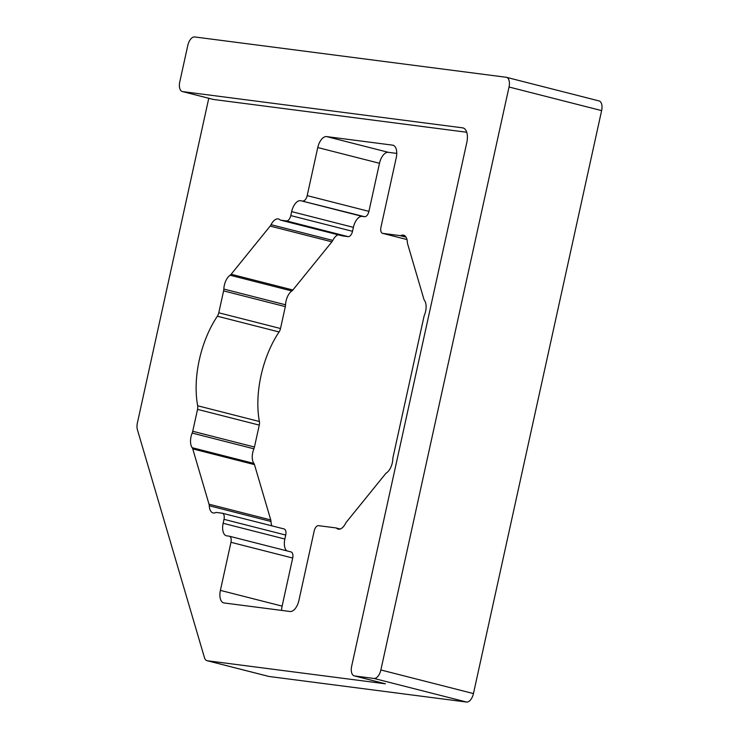 <?xml version="1.0" encoding="UTF-8"?>
<svg xmlns="http://www.w3.org/2000/svg" width="739" height="739" viewBox="0 0 739 739"><rect width="100%" height="100%" fill="white"/><g stroke="black" fill="none" stroke-linecap="round" stroke-linejoin="round"><path stroke-width="1.11" d="M393.324 145.324L392.548 145.13A12.064 6.3 104.3 0 1 392.945 145.204A12.064 6.3 104.3 0 1 396.252 157.703L380.954 227.242A5.884 3.076 -75.7 0 0 382.571 233.339A5.884 3.076 -75.7 0 0 382.765 233.376L400.03 235.612A5.884 3.076 -75.7 0 0 401.065 235.445A12.064 6.3 104.3 0 1 403.577 235.178A12.064 6.3 104.3 0 1 407.374 242.327A5.884 3.076 -75.7 0 0 407.623 243.888L423.89 299.203A5.884 3.076 -75.7 0 0 424.454 300.385A12.064 6.3 104.3 0 1 425.609 311.35A12.064 6.3 104.3 0 1 424.472 315.026A5.884 3.076 -75.7 0 0 423.918 316.819L393.046 457.201A5.884 3.076 -75.7 0 0 392.806 459.039A12.064 6.3 104.3 0 1 392.317 462.79A12.064 6.3 104.3 0 1 386.534 472.858A5.884 3.076 -75.7 0 0 385.499 473.828L346.48 521.993A5.884 3.076 -75.7 0 0 345.575 523.406A12.064 6.3 104.3 0 1 338.129 529.106A12.064 6.3 104.3 0 1 336.67 528.32A5.884 3.076 -75.7 0 0 335.959 527.932A5.884 3.076 -75.7 0 0 335.774 527.895L318.5 525.66A5.884 3.076 -75.7 0 0 314.177 531.008L298.879 600.548A12.064 6.3 104.3 0 1 290.011 611.495L224.093 602.959A12.064 6.3 104.3 0 1 223.695 602.885A12.064 6.3 104.3 0 1 220.398 590.387L282.122 606.119A12.064 6.3 -75.7 0 0 281.614 610.405M290.889 551.904A5.884 3.076 104.3 0 1 291.083 551.941A5.884 3.076 104.3 0 1 292.69 558.037L230.965 542.306L220.398 590.387M230.965 542.306A5.884 3.076 -75.7 0 0 229.349 536.209A5.884 3.076 -75.7 0 0 229.164 536.172L226.827 535.867A12.064 6.3 104.3 0 1 226.439 535.793A12.064 6.3 104.3 0 1 223.132 523.295L224 519.332A5.884 3.076 -75.7 0 0 222.393 513.236A5.884 3.076 -75.7 0 0 222.199 513.199L216.61 512.478A5.884 3.076 -75.7 0 0 215.576 512.644A12.064 6.3 104.3 0 1 213.063 512.912A12.064 6.3 104.3 0 1 209.266 505.762A5.884 3.076 -75.7 0 0 209.017 504.201L192.75 448.887A5.884 3.076 -75.7 0 0 192.186 447.705A12.064 6.3 104.3 0 1 192.168 433.063A5.884 3.076 -75.7 0 0 192.722 431.271L197.535 409.378A5.884 3.076 -75.7 0 0 197.664 405.766A74.722 39.056 104.3 0 1 217.358 316.227A5.884 3.076 -75.7 0 0 218.781 312.782L223.594 290.889A5.884 3.076 -75.7 0 0 223.834 289.051A12.064 6.3 104.3 0 1 230.115 275.231A5.884 3.076 -75.7 0 0 231.141 274.261L270.169 226.097A5.884 3.076 -75.7 0 0 271.065 224.684A12.064 6.3 104.3 0 1 278.511 218.993A12.064 6.3 104.3 0 1 279.97 219.769A5.884 3.076 -75.7 0 0 280.681 220.157A5.884 3.076 -75.7 0 0 280.875 220.194L286.464 220.915A5.884 3.076 -75.7 0 0 290.787 215.576L291.656 211.613A12.064 6.3 104.3 0 1 300.533 200.666L362.258 216.398A12.064 6.3 -75.7 0 0 353.381 227.353L291.656 211.613M396.76 153.416L388.354 152.326A12.064 6.3 -75.7 0 0 379.486 163.282L368.918 211.363A5.884 3.076 104.3 0 1 364.586 216.703L300.533 200.666M302.861 200.971A5.884 3.076 -75.7 0 0 307.184 195.623L368.918 211.363M379.486 163.282L317.761 147.541L307.184 195.623M317.761 147.541A12.064 6.3 104.3 0 1 326.629 136.595L388.354 152.326M392.548 145.13L326.629 136.595M354.526 675.926L373.989 678.448A9.339 4.877 -75.7 0 0 380.862 669.968L509.032 87.008A9.339 4.877 -75.7 0 0 506.474 77.327A9.339 4.877 -75.7 0 0 506.169 77.272L194.662 36.95A9.339 4.877 -75.7 0 0 187.798 45.43L179.78 81.863A9.339 4.877 -75.7 0 0 182.339 91.544A9.339 4.877 -75.7 0 0 182.644 91.599L462.512 127.829A14.013 7.325 104.3 0 1 462.974 127.912A14.013 7.325 104.3 0 1 466.817 142.433L351.662 666.19A9.339 4.877 -75.7 0 0 354.221 675.871A9.339 4.877 -75.7 0 0 354.526 675.926L385.388 683.797L207.317 660.749A9.339 4.877 -75.7 0 1 207.012 660.684A9.339 4.877 -75.7 0 1 204.454 657.636L137.389 429.608A9.339 4.877 -75.7 0 1 137.38 422.985L208.767 98.278M385.388 683.797A9.339 4.877 104.3 0 1 385.084 683.741A9.339 4.877 104.3 0 1 384.788 683.64M182.644 91.599L213.516 99.469L466.725 132.244M213.516 99.469A9.339 4.877 104.3 0 1 213.211 99.414A9.339 4.877 104.3 0 1 212.915 99.312M192.722 431.271L254.447 447.012L259.269 425.11L197.535 409.378M380.862 669.968L473.45 693.57L601.62 110.61L509.032 87.008M473.45 693.57A9.339 4.877 104.3 0 1 466.577 702.05L373.989 678.448M207.317 660.749L269.042 676.481L466.577 702.05M269.042 676.481A9.339 4.877 104.3 0 1 268.737 676.425A9.339 4.877 104.3 0 1 268.442 676.324M598.756 100.873A9.339 4.877 104.3 0 1 599.061 100.929A9.339 4.877 104.3 0 1 601.62 110.61M364.586 216.703L362.258 216.398M290.787 215.576L352.512 231.307L353.381 227.353M352.512 231.307A5.884 3.076 104.3 0 1 348.189 236.646L286.464 220.915M280.875 220.194L342.6 235.926L348.189 236.646M271.065 224.684L332.79 240.415A12.064 6.3 104.3 0 1 338.194 234.817M332.79 240.415A5.884 3.076 104.3 0 1 331.894 241.829L270.169 226.097M231.141 274.261L292.866 289.993L331.894 241.829M292.866 289.993A5.884 3.076 104.3 0 1 291.84 290.963L230.115 275.231M223.834 289.051L285.559 304.791A12.064 6.3 104.3 0 1 291.84 290.963M285.559 304.791A5.884 3.076 104.3 0 1 285.319 306.62L223.594 290.889M218.781 312.782L280.506 328.513L285.319 306.62M280.506 328.513A5.884 3.076 104.3 0 1 279.083 331.959L217.358 316.227M197.664 405.766L259.389 421.507A74.722 39.056 104.3 0 1 279.083 331.959M259.389 421.507A5.884 3.076 104.3 0 1 259.269 425.11M254.447 447.012A5.884 3.076 104.3 0 1 253.893 448.804L192.168 433.063M192.186 447.705L253.92 463.445A12.064 6.3 104.3 0 1 253.893 448.804M253.92 463.445A5.884 3.076 104.3 0 1 254.475 464.619L192.75 448.887M209.017 504.201L270.751 519.933L254.475 464.619M270.751 519.933A5.884 3.076 104.3 0 1 270.991 521.494L209.266 505.762M271.924 525.863A12.064 6.3 104.3 0 1 270.991 521.494M283.924 528.93A5.884 3.076 104.3 0 1 284.118 528.967A5.884 3.076 104.3 0 1 285.725 535.064L224 519.332M223.132 523.295L284.857 539.027L285.725 535.064M284.857 539.027A12.064 6.3 -75.7 0 0 286.843 550.86M292.69 558.037L282.122 606.119M406.016 237.136L400.03 235.612M382.765 233.376L406.986 239.556L382.571 233.339M401.065 235.445L405.646 236.619M339.792 529.115L336.67 528.32M463.418 128.059L462.512 127.829M229.349 536.209L291.083 551.941M280.681 220.157L342.406 235.889M284.118 528.967L222.393 513.236M335.959 527.932L340.171 529.013M385.084 683.741L354.221 675.871M182.339 91.544L213.211 99.414M506.474 77.327L599.061 100.929M207.012 660.684L268.737 676.425"/></g></svg>

